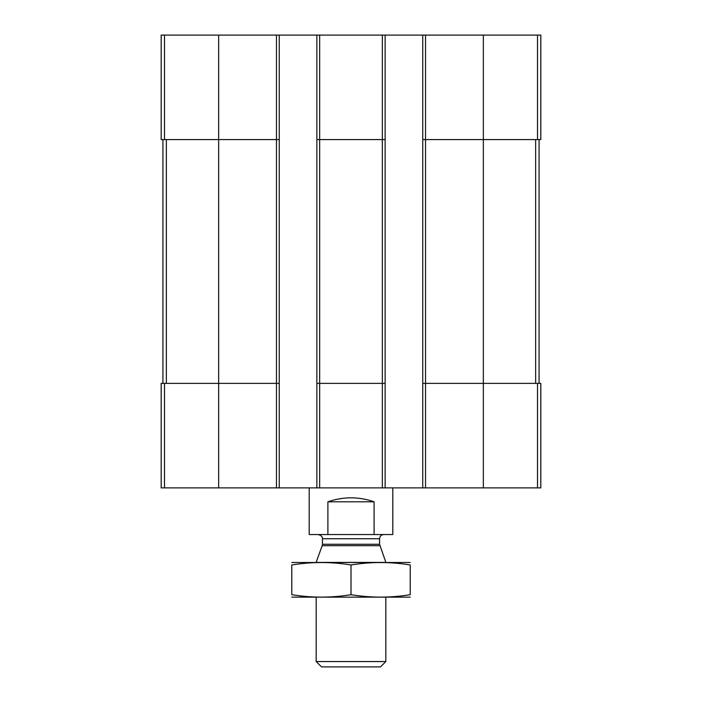 <?xml version="1.0" encoding="UTF-8"?>
<svg xmlns="http://www.w3.org/2000/svg" width="702" height="702" viewBox="0 0 702 702"><rect width="100%" height="100%" fill="white"/><g stroke="black" fill="none" stroke-linecap="round" stroke-linejoin="round"><path stroke-width="1.05" d="M425.535 35.1L425.535 139.584L422.744 139.584L422.744 35.1L540.821 35.1L540.821 139.584L483.353 139.584L483.353 487.881L161.179 487.881L161.179 383.389L164.487 383.389L164.487 487.881M537.513 383.389L537.513 487.881L540.821 487.881L540.821 383.389L425.535 383.389L425.535 139.584L483.353 139.584L483.353 35.1M422.744 35.1L385.135 35.1L385.135 139.584L382.344 139.584L382.344 487.881M385.135 35.1L316.865 35.1L316.865 487.881M319.656 35.1L319.656 139.584L382.344 139.584L382.344 35.1M385.135 139.584L385.135 383.389L319.656 383.389L319.656 139.584L316.865 139.584M316.865 35.1L279.256 35.1L279.256 139.584L276.465 139.584L276.465 487.881M279.256 35.1L161.179 35.1L161.179 139.584L276.465 139.584L276.465 35.1M537.513 487.881L483.353 487.881M425.535 487.881L425.535 383.389L422.744 383.389L422.744 487.881M422.744 139.584L422.744 383.389M385.135 383.389L385.135 487.881M319.656 487.881L319.656 383.389L316.865 383.389M279.256 139.584L279.256 487.881M279.256 383.389L164.487 383.389M162.925 139.584L162.925 383.389M539.075 139.584L539.075 383.389M309.205 487.881L309.205 534.547L392.795 534.547L392.795 487.881M327.895 534.547L327.895 501.807L374.105 501.807C358.704 496.489 343.296 496.489 327.895 501.807M374.105 534.547L374.105 501.807M385.828 661.556L316.172 661.556L321.516 666.9L380.484 666.9L385.828 661.556L385.828 597.244M316.172 562.416L385.828 562.416M379.808 545.691L322.192 545.691L322.437 544.261L379.563 544.261L385.828 562.223M379.563 544.261L379.563 538.732C379.808 536.188 381.204 534.801 383.74 534.547M291.786 597.148L410.214 597.148M410.214 594.691C410.214 597.92 410.214 597.92 410.214 594.691C390.47 597.928 370.735 597.928 351 594.691C331.265 597.928 311.53 597.928 291.786 594.691C291.786 597.92 291.786 597.92 291.786 594.691L291.786 564.961C291.786 561.732 291.786 561.732 291.786 564.961C311.53 561.732 331.265 561.732 351 564.961C370.735 561.732 390.47 561.732 410.214 564.961C410.214 561.732 410.214 561.732 410.214 564.961L410.214 594.691M351 594.691L351 564.961M291.786 562.504L410.214 562.504M537.513 35.1L537.513 139.584M218.647 35.1L218.647 487.881M164.487 35.1L164.487 139.584M166.356 139.584L166.356 383.389M535.644 139.584L535.644 383.389M322.437 544.261L322.437 538.732L379.563 538.732M316.172 661.556L316.172 597.244M322.192 545.691L316.172 562.223M322.437 538.732C322.2 538.618 323.525 536.17 318.26 534.547"/></g></svg>
